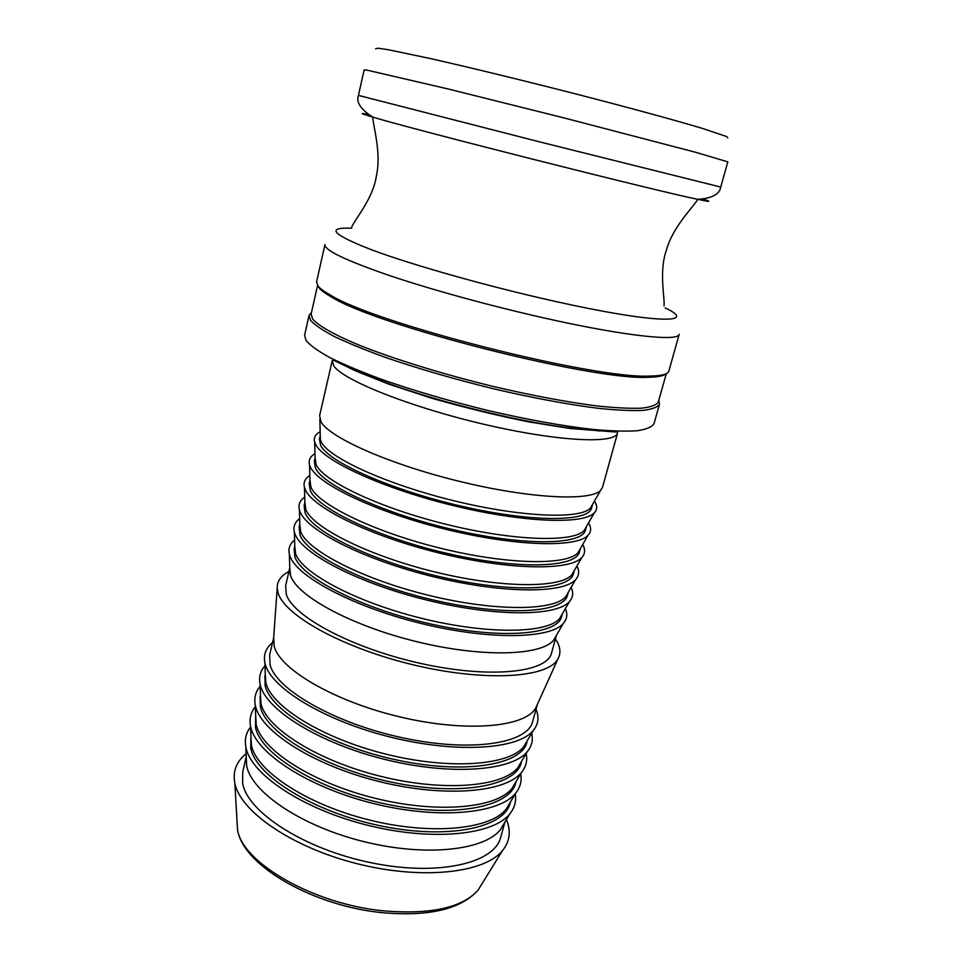 <?xml version="1.0" encoding="UTF-8"?>
<svg xmlns="http://www.w3.org/2000/svg" width="962" height="962" viewBox="0 0 962 962"><rect width="100%" height="100%" fill="white"/><g stroke="black" fill="none" stroke-linecap="round" stroke-linejoin="round"><path stroke-width="1.44" d="M318.109 286.171L319.564 288.408C321.621 290.813 325.505 293.626 331.205 296.861C376.382 325.733 595.394 381.156 648.869 377.236C657.587 377.056 663.119 375.998 665.463 374.062M316.546 282.034L318.242 286.327C320.31 288.732 324.218 291.558 329.966 294.805C375.493 323.821 597.077 379.894 650.925 376.022C662.036 375.781 668.001 374.158 668.806 371.164L679.208 334.283C678.655 341.45 628.559 336.568 553.138 319.985C497.979 307.912 435.257 290.885 391.149 276.118C346.452 260.798 324.374 250.3 324.94 244.637L316.546 282.034M317.556 285.449L311.099 314.201L312.662 319.071C318.458 325.769 334.091 334.692 358.766 344.997C393.65 358.994 443.662 374.458 494.745 386.808C533.597 395.851 567.929 402.26 597.739 406.024C615.728 407.888 630.375 408.609 641.666 408.177C650.865 407.118 656.409 405.074 658.297 402.056L666.293 373.701M658.802 400.3L659.499 404.184C657.575 407.251 651.971 409.331 642.688 410.437C631.288 410.894 616.486 410.185 598.304 408.309C568.193 404.533 533.513 398.088 494.264 388.961C454.785 379.293 418.554 368.795 385.582 357.455C365.38 350.12 348.376 343.181 334.548 336.628C322.823 330.435 314.839 325.036 310.582 320.406L309.03 315.5L311.496 312.422M309.03 315.5L304.593 335.269L306.06 340.536C310.233 345.43 318.133 351.106 329.762 357.539C343.482 364.321 360.377 371.464 380.471 378.956C413.275 390.5 449.362 401.07 488.708 410.678C527.849 419.709 562.457 425.95 592.556 429.401C610.738 431.048 625.553 431.505 637 430.772C646.332 429.389 652.008 427.032 654.004 423.677L659.499 404.184M246.116 753.715C236.592 761.423 232.78 770.971 234.692 782.359L234.836 783.092C240.175 811.459 291.883 847.294 356.782 863.623C421.645 880.134 484.175 873.207 502.368 850.781C509.884 841.558 511.231 831.156 506.421 819.588M332.239 360.642L319.625 415.596L320.923 421.693C329.232 437.494 389.165 464.225 459.187 481.313C529.196 498.508 590.271 501.491 600.601 490.355L602.573 487.193L617.604 432.852L617.087 432.094L570.057 428.511L528.162 421.777C496.079 415.271 463.804 407.383 431.313 398.112L388.239 383.97L355.82 370.983L333.934 360.413L332.239 360.642L333.766 365.849C342.893 380.134 409.668 406.926 483.573 424.194C557.503 441.582 615.644 444.288 617.604 432.852M358.429 95.382L539.429 141.823L720.73 187.061L727.837 161.869L695.237 152.176L563.612 117.809L449.338 89.262L366.859 70.094L364.165 69.841L358.429 95.382C355.952 102.188 360.726 109.427 372.775 117.111C414.225 129.738 655.314 190.741 697.787 199.35C710.473 202.032 712.193 201.96 702.957 199.122M375.601 48.773L378.138 48.196L388.395 49.747L431 58.694C469.456 67.4 523.172 80.459 576.094 94.023C628.679 107.564 674.855 120.166 702.188 128.331L726.743 136.58L727.801 137.903M320.25 435.521L320.358 439.778L321.392 442.183C329.425 458.189 386.904 484.427 454.028 500.781C521.151 517.243 580.062 519.504 590.427 508.116L600.601 490.355M320.154 435.882L319.42 439.081L320.647 445.43C328.86 462.301 391.943 490.355 462.253 506.373C532.587 522.522 588.816 521.993 591.582 507.948L592.544 504.413M591.822 506.301L591.81 505.699M320.166 431.746C315.295 434.343 313.468 437.794 314.682 442.135L315.68 444.504C323.737 461.135 383.092 488.468 452.729 505.459C522.366 522.558 583.513 524.795 594.3 512.878C597.426 509.644 597.462 505.735 594.42 501.142M315.091 457.912L316.161 464.838C323.966 481.625 380.88 508.441 447.643 524.699C514.405 541.065 573.376 542.628 584.174 530.495L594.3 512.878M315.019 458.177L314.285 461.351L315.416 468.049C323.4 485.774 386.063 514.478 456.132 530.315C526.226 546.308 582.491 544.877 585.497 529.978L586.435 526.575M585.762 528.354L585.774 527.729M314.983 453.667C310.137 456.505 308.333 460.221 309.548 464.802L310.461 467.147C318.29 484.607 377.056 512.53 446.32 529.425C515.584 546.428 576.791 547.943 588.035 535.269C591.281 531.818 591.462 527.693 588.552 522.895M309.956 480.158L310.979 487.325C318.542 504.882 374.891 532.263 441.317 548.436C507.72 564.718 566.738 565.608 577.97 552.741L588.035 535.269M309.92 480.315L309.199 483.465L310.233 490.524C317.989 509.09 380.23 538.407 450.072 554.076C519.925 569.913 576.214 567.592 579.461 551.851L580.363 548.58M579.749 550.252L579.773 549.615M309.836 475.456C305.014 478.547 303.222 482.503 304.449 487.337L305.291 489.634C312.878 507.888 371.067 536.399 439.971 553.21C508.85 570.129 570.105 570.947 581.806 557.515C585.185 553.847 585.485 549.518 582.707 544.504M574.326 570.49L573.472 573.58C569.985 590.151 513.66 593.338 444.047 577.657C374.446 562.157 312.614 532.226 305.086 512.83L304.136 505.435L304.858 502.308L305.82 509.644C313.167 527.97 368.963 555.904 435.028 571.993C501.07 588.191 560.137 588.419 571.801 574.843L581.806 557.515M573.761 571.993L573.809 571.368M304.726 497.113C299.928 500.444 298.148 504.641 299.386 509.716L300.156 511.964C307.515 531.012 365.127 560.088 433.658 576.803C502.176 593.662 563.479 593.782 575.613 579.617C579.112 575.745 579.545 571.2 576.911 565.993M299.795 524.242L300.697 531.818C307.828 550.889 363.071 579.352 428.787 595.37C494.48 611.507 553.583 611.074 565.668 596.801L568.338 592.195L567.52 595.165C563.792 612.541 507.443 616.582 438.071 601.07C368.711 585.726 307.263 555.194 299.976 534.98L299.11 527.248L299.795 524.242M567.82 593.59L567.881 592.989M299.639 518.638C294.865 522.21 293.097 526.647 294.348 531.974L295.057 534.138C302.188 553.956 359.223 583.585 427.393 600.228C495.538 617.003 556.878 616.462 569.456 601.575C573.087 597.498 573.641 592.748 571.139 587.337M562.373 613.78L561.604 616.594C557.659 634.776 501.262 639.67 432.13 624.302C363.011 609.126 301.972 577.994 294.901 556.974L294.119 548.905L294.769 546.067L295.623 553.835C302.525 573.641 357.239 602.633 422.595 618.578C487.926 634.643 547.065 633.585 559.571 618.626L562.373 613.792M294.588 540.031C289.839 543.843 288.095 548.52 289.358 554.076L289.995 556.156C296.897 576.731 353.379 606.914 421.176 623.484C488.949 640.187 550.336 638.996 563.335 623.412C567.087 619.119 567.772 614.177 565.403 608.561M556.457 635.233L551.563 652.994C547.222 672.534 490.788 678.835 422.065 663.732C353.331 648.821 292.965 616.69 286.279 594.324L285.642 585.702L289.778 567.76L290.572 575.697C297.258 596.224 351.431 625.733 416.438 641.606C481.433 657.611 540.596 655.952 553.511 640.319L556.445 635.269M288.913 571.5C280.904 575.733 277.008 581.288 277.2 588.191L278.138 593.025C284.74 615.884 344.36 648.725 415.031 665.247C485.678 681.95 547.57 677.849 557.804 659.186C561.255 653.222 560.461 646.464 555.435 638.936M273.665 637.746L274.242 646.476C280.315 669.877 335.606 701.995 401.31 717.231C467.003 732.659 525.324 727.212 535.786 707.912L537.337 704.473M273.665 637.662L269.661 655.038L270.033 664.682C276.022 689.562 335.137 723.52 403.114 737.914C471.079 752.537 527.585 743.626 532.635 721.572L537.385 704.388M272.535 642.58C265.897 648.015 263.335 654.689 264.863 662.59L265.199 663.972C271.019 688.131 324.783 720.911 390.776 737.181C456.722 753.595 518.205 749.434 533.273 730.507C538.371 724.278 539.285 717.195 536.038 709.259M265.284 674.326L265.861 682.779C271.512 706.709 323.1 738.66 386.375 754.244C449.615 769.997 508.862 765.524 523.725 746.74L527.308 740.668M264.875 675.829L265.163 685.786C270.947 711.399 329.689 745.899 397.438 760.148C465.175 774.614 521.705 764.934 526.96 742.147M264.971 665.752C260.365 670.935 258.718 676.983 260.065 683.898L260.341 685.1C265.957 709.932 319.192 743.193 384.824 759.415C450.42 775.793 511.904 771.079 527.356 751.538C531.818 746.091 533.261 739.994 531.661 733.236M260.474 695.249L261.015 703.751C266.474 728.33 317.556 760.738 380.483 776.286C443.386 791.991 502.633 787.012 517.869 767.628L521.596 761.315M260.113 696.488L260.329 706.733C265.909 733.08 324.278 768.109 391.799 782.214C459.319 796.536 515.86 786.098 521.32 762.577M260.149 686.267C255.555 691.678 253.944 697.943 255.291 705.074L255.507 706.072C260.93 731.577 313.648 765.307 378.92 781.493C444.155 797.835 505.639 792.592 521.488 772.426C526.058 766.798 527.621 760.521 526.154 753.583M255.712 716.041L256.205 724.59C261.472 749.795 312.049 782.659 374.651 798.159C437.205 813.828 496.44 808.357 512.049 788.395L515.897 781.878M255.688 715.68L255.519 727.549C260.894 754.617 318.903 790.163 386.207 804.112C453.499 818.301 510.052 807.118 515.716 782.876L516.089 781.565M255.351 706.673C250.781 712.289 249.182 718.782 250.553 726.118L250.721 726.911C255.94 753.066 308.141 787.265 373.052 803.402C437.926 819.708 499.41 813.948 515.644 793.193C520.334 787.385 522.005 780.928 520.67 773.809M250.962 736.712L251.431 745.285C256.505 771.103 306.589 804.412 368.843 819.877C431.06 835.509 490.295 829.557 506.265 809.03L510.245 802.32M250.95 736.267L250.745 748.22C255.928 775.985 313.576 812.048 380.651 825.865C447.715 839.91 504.292 827.981 510.161 803.042L510.461 801.935M250.589 726.947C246.044 732.791 244.468 739.489 245.839 747.029L245.959 747.594C250.986 774.398 302.681 809.054 367.231 825.168C431.758 841.437 493.229 835.184 509.836 813.828C514.634 807.852 516.438 801.214 515.223 793.915M246.248 757.25L246.681 765.836C251.563 792.267 301.178 826.009 363.083 841.437C424.963 857.046 484.175 850.624 500.517 829.533L504.617 822.63M246.236 756.733L242.713 772.017L242.64 783.345C247.487 812.301 304.521 849.218 371.224 862.782C437.914 876.598 494.492 863.431 500.709 837.301L504.882 822.185M482.671 882.683L477.97 890.271C462.049 907.779 430.844 914.658 384.355 910.93C313.889 904.508 241.799 862.625 237.506 829.424L237.001 820.514M665.187 307.924C699.578 324.05 654.689 323.665 555.327 301.419C489.153 286.724 413.203 265.296 372.234 250.048C332.203 234.475 325.36 227.188 351.707 228.198M599.073 430.038C541.895 429.882 400.252 394.035 349.879 366.979M368.338 114.454C358.862 112.554 360.341 113.444 372.775 117.111C373.232 127.032 381.577 152.742 376.346 176.166C372.871 199.182 354.677 219.444 351.839 226.852M648.869 377.236L650.925 376.022M331.205 296.861L329.966 294.805M350 367.039L349.735 368.181M598.953 430.026L598.641 431.168M502.368 850.781L477.97 890.271C460.894 909.15 429.305 916.642 383.213 912.77C313.636 906.348 242.412 865.572 237.506 829.424L234.836 783.092M720.73 187.061C719.684 194.228 712.036 198.328 697.787 199.35C692.664 207.864 673.099 226.503 666.558 249.603C658.657 271.5 665.031 297.979 664.008 305.844M320.358 439.778L319.853 419.312M315.211 462.433L314.682 442.135M310.089 484.956L309.548 464.802M305.002 507.335L304.449 487.337M565.668 596.801L575.613 579.617M299.952 529.569L299.386 509.716M559.571 618.626L569.456 601.575M294.937 551.671L294.348 531.974M553.511 640.319L563.335 623.412M289.959 573.629L289.358 554.076M535.786 707.912L557.804 659.186M273.388 641.51L277.2 588.191M523.725 746.74L533.273 730.507M265.536 681.409L264.863 662.59M517.869 767.628L527.356 751.538M260.75 702.561L260.065 683.898M512.049 788.395L521.488 772.426M255.988 723.592L255.291 705.074M506.265 809.03L515.644 793.193M251.274 744.504L250.553 726.118M500.517 829.533L509.836 813.828M246.573 765.271L245.839 747.029"/></g></svg>
